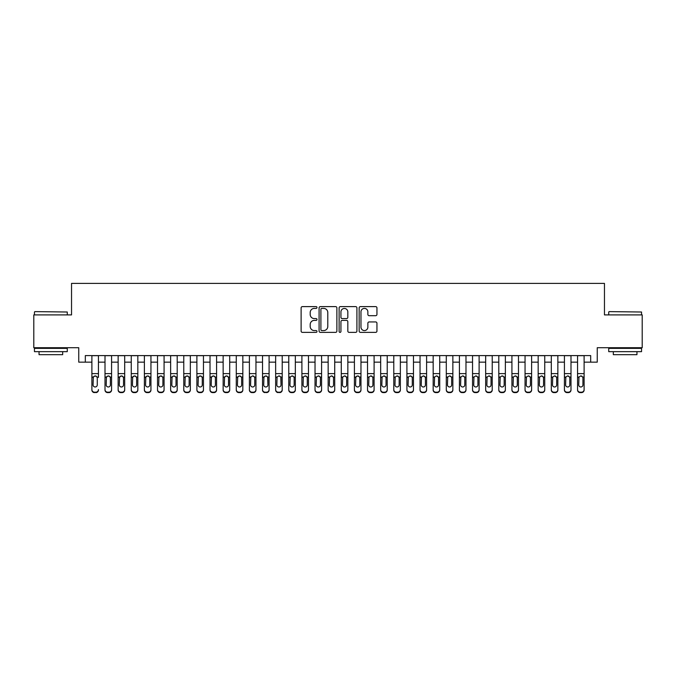 <?xml version="1.0" encoding="UTF-8"?>
<svg xmlns="http://www.w3.org/2000/svg" width="676" height="676" viewBox="0 0 676 676"><rect width="100%" height="100%" fill="white"/><g stroke="black" fill="none" stroke-linecap="round" stroke-linejoin="round"><path stroke-width="1.01" d="M317.002 307.512A0.904 0.904 0 0 0 316.098 306.608L302.409 306.608A1.284 1.284 0 0 0 301.116 307.893L301.116 331.088A1.284 1.284 0 0 0 302.409 332.372L316.098 332.372A0.904 0.904 0 0 0 317.002 331.477A0.904 0.904 0 0 0 316.098 330.572L314.323 330.572A4.124 4.124 0 0 1 310.2 326.449L310.2 324.514A4.124 4.124 0 0 1 314.323 320.39L316.098 320.39A0.904 0.904 0 0 0 317.002 319.495A0.904 0.904 0 0 0 316.098 318.59L314.323 318.59A4.124 4.124 0 0 1 310.2 314.467L310.2 312.532A4.124 4.124 0 0 1 314.323 308.408L316.098 308.408A0.904 0.904 0 0 0 317.002 307.512M375.653 315.692A1.284 1.284 0 0 0 376.946 314.399L376.946 307.893A1.284 1.284 0 0 0 375.653 306.608L360.452 306.608A1.284 1.284 0 0 0 359.159 307.893L359.159 331.088A1.284 1.284 0 0 0 360.452 332.372L375.653 332.372A1.284 1.284 0 0 0 376.946 331.088L376.946 323.229A1.284 1.284 0 0 0 375.653 321.937L369.147 321.937A1.284 1.284 0 0 0 367.862 323.229L367.862 327.125A3.448 3.448 0 0 1 364.415 330.572A3.448 3.448 0 0 1 360.967 327.125L360.967 311.856A3.448 3.448 0 0 1 364.415 308.408A3.448 3.448 0 0 1 367.862 311.856L367.862 314.399A1.284 1.284 0 0 0 369.147 315.692L375.653 315.692M85.32 362.15L85.32 355.593L590.68 355.593L590.68 362.15L597.246 362.15L597.246 347.717L642.2 347.717L642.2 314.898L604.462 314.898L604.462 283.396L71.538 283.396L71.538 314.898L33.8 314.898L33.8 347.717L78.754 347.717L78.754 362.15L91.885 362.15M336.876 307.893A1.284 1.284 0 0 0 335.583 306.608L320.382 306.608A1.284 1.284 0 0 0 319.089 307.893L319.089 331.088A1.284 1.284 0 0 0 320.382 332.372L335.583 332.372A1.284 1.284 0 0 0 336.876 331.088L336.876 307.893M340.417 306.608L355.618 306.608A1.284 1.284 0 0 1 356.911 307.893L356.911 331.088A1.284 1.284 0 0 1 355.618 332.372L349.112 332.372A1.284 1.284 0 0 1 347.827 331.088L347.827 321.683A1.284 1.284 0 0 0 346.534 320.39L342.217 320.39A1.284 1.284 0 0 0 340.932 321.683L340.932 331.477A0.904 0.904 0 0 1 340.028 332.372A0.904 0.904 0 0 1 339.124 331.477L339.124 307.893A1.284 1.284 0 0 1 340.417 306.608M98.442 362.15L105.008 362.15M111.574 362.15L118.139 362.15M124.697 362.15L131.262 362.15M137.828 362.15L144.385 362.15M150.951 362.15L157.516 362.15M164.074 362.15L170.639 362.15M177.205 362.15L183.771 362.15M190.328 362.15L196.893 362.15M203.459 362.15L210.016 362.15M216.582 362.15L223.148 362.15M229.705 362.15L236.27 362.15M242.836 362.15L249.402 362.15M255.959 362.15L262.525 362.15M269.09 362.15L275.647 362.15M282.213 362.15L288.779 362.15M295.336 362.15L301.902 362.15M308.467 362.15L315.033 362.15M321.59 362.15L328.156 362.15M334.721 362.15L341.279 362.15M347.844 362.15L354.41 362.15M360.967 362.15L367.533 362.15M374.098 362.15L380.664 362.15M387.221 362.15L393.787 362.15M400.353 362.15L406.91 362.15M413.475 362.15L420.041 362.15M426.598 362.15L433.164 362.15M439.73 362.15L446.295 362.15M452.852 362.15L459.418 362.15M465.984 362.15L472.541 362.15M479.107 362.15L485.672 362.15M492.229 362.15L498.795 362.15M505.361 362.15L511.926 362.15M518.484 362.15L525.049 362.15M531.615 362.15L538.172 362.15M544.738 362.15L551.303 362.15M557.861 362.15L564.426 362.15M570.992 362.15L577.558 362.15M584.115 362.15L590.68 362.15M321.801 308.408A0.904 0.904 0 0 0 320.897 309.312L320.897 329.668A0.904 0.904 0 0 0 321.801 330.572L323.669 330.572A4.124 4.124 0 0 0 327.792 326.449L327.792 312.532A4.124 4.124 0 0 0 323.669 308.408L321.801 308.408M347.827 311.923A3.448 3.448 0 0 0 344.38 308.476A3.448 3.448 0 0 0 340.932 311.923L340.932 317.298A1.284 1.284 0 0 0 342.217 318.59L346.534 318.59A1.284 1.284 0 0 0 347.827 317.298L347.827 311.923M91.885 355.593L91.885 389.587A2.628 2.603 -0 0 0 94.505 392.19L95.823 392.19A2.628 2.603 -0 0 0 98.442 389.587L98.442 390.001A2.628 2.603 180 0 1 95.823 392.604L95.823 392.19M98.442 377.428L98.442 355.593M97.268 384.897L97.268 377.985L97.268 384.897A2.104 2.087 180 0 1 95.164 386.985A2.104 2.087 180 0 0 97.268 384.897M93.068 385.312L93.068 384.897A2.104 2.087 180 0 0 95.164 386.985M94.065 376.186L93.068 377.825M96.262 376.186L95.164 375.873L97.031 377.022L97.268 377.985M94.505 392.19L95.823 392.604M94.505 392.604A2.628 2.603 180 0 1 91.885 390.001L91.885 389.587M91.885 377.022L93.296 377.022L93.068 384.897M93.296 377.022L95.164 375.873M34.848 311.619L67.27 312.008L34.848 311.619M50.861 351.655L34.459 351.655L34.459 348.368L67.27 348.368L67.27 351.655L50.861 351.655M62.674 351.655L62.674 354.672L39.047 354.672L39.047 351.655M609.118 311.619L641.541 312.008L609.118 311.619M625.139 351.655L608.73 351.655L608.73 348.368L641.541 348.368L641.541 351.655L625.139 351.655M636.953 351.655L636.953 354.672L613.326 354.672L613.326 351.655M105.008 377.428L105.008 389.587A2.628 2.603 0 0 0 107.636 392.19L108.946 392.19A2.628 2.603 0 0 0 111.574 389.587L111.574 390.001A2.628 2.603 180 0 1 108.946 392.604L108.946 392.19M110.391 384.897L110.391 377.985L110.391 384.897A2.104 2.087 180 0 1 108.295 386.985A2.104 2.087 180 0 0 110.391 384.897M106.191 385.312L106.191 384.897A2.104 2.087 180 0 0 108.295 386.985M107.197 376.186L106.191 377.825M109.385 376.186L108.295 375.873L110.163 377.022L110.391 377.985M118.139 377.428L118.139 389.587A2.628 2.603 0 0 0 120.759 392.19L122.077 392.19A2.628 2.603 0 0 0 124.697 389.587L124.697 390.001A2.628 2.603 180 0 1 122.077 392.604L122.077 392.19M123.514 384.897L123.514 377.985L123.514 384.897A2.104 2.087 180 0 1 121.418 386.985A2.104 2.087 180 0 0 123.514 384.897M119.314 385.312L119.314 384.897A2.104 2.087 180 0 0 121.418 386.985M120.32 376.186L119.314 377.825M122.517 376.186L121.418 375.873L123.285 377.022L123.514 377.985M131.262 377.428L131.262 389.587A2.628 2.603 0 0 0 133.89 392.19L135.2 392.19A2.628 2.603 0 0 0 137.828 389.587L137.828 390.001A2.628 2.603 180 0 1 135.2 392.604L135.2 392.19M136.645 384.897L136.645 377.985L136.645 384.897A2.104 2.087 180 0 1 134.541 386.985A2.104 2.087 180 0 0 136.645 384.897M132.445 385.312L132.445 384.897A2.104 2.087 180 0 0 134.541 386.985M133.451 376.186L132.445 377.825M135.639 376.186L134.541 375.873L136.408 377.022L136.645 377.985M144.385 377.428L144.385 389.587A2.628 2.603 0 0 0 147.013 392.19L148.323 392.19A2.628 2.603 0 0 0 150.951 389.587L150.951 390.001A2.628 2.603 180 0 1 148.323 392.604L148.323 392.19M149.768 384.897L149.768 377.985L149.768 384.897A2.104 2.087 180 0 1 147.672 386.985A2.104 2.087 180 0 0 149.768 384.897M145.568 385.312L145.568 384.897A2.104 2.087 180 0 0 147.672 386.985M146.574 376.186L145.568 377.825M148.762 376.186L147.672 375.873L149.54 377.022L149.768 377.985M111.574 355.593L111.574 390.001M105.008 355.593L105.008 390.001A2.628 2.603 180 0 0 107.636 392.604L108.946 392.604M105.008 377.022L106.428 377.022L106.191 384.897M106.428 377.022L108.295 375.873M124.697 355.593L124.697 390.001M118.139 355.593L118.139 390.001A2.628 2.603 180 0 0 120.759 392.604L122.077 392.604M118.139 377.022L119.551 377.022L119.314 384.897M119.551 377.022L121.418 375.873M137.828 355.593L137.828 390.001M131.262 355.593L131.262 390.001A2.628 2.603 180 0 0 133.89 392.604L135.2 392.604M131.262 377.022L132.673 377.022L132.445 384.897M132.673 377.022L134.541 375.873M150.951 355.593L150.951 390.001M144.385 355.593L144.385 390.001A2.628 2.603 180 0 0 147.013 392.604L148.323 392.604M144.385 377.022L145.805 377.022L145.568 384.897M145.805 377.022L147.672 375.873M157.516 377.428L157.516 389.587A2.628 2.603 0 0 0 160.136 392.19L161.454 392.19A2.628 2.603 0 0 0 164.074 389.587L164.074 390.001A2.628 2.603 180 0 1 161.454 392.604L161.454 392.19M162.899 384.897L162.899 377.985L162.899 384.897A2.104 2.087 180 0 1 160.795 386.985A2.104 2.087 180 0 0 162.899 384.897M158.699 385.312L158.699 384.897A2.104 2.087 180 0 0 160.795 386.985M159.697 376.186L158.699 377.825M161.894 376.186L160.795 375.873L162.662 377.022L162.899 377.985M164.074 355.593L164.074 390.001M157.516 355.593L157.516 390.001A2.628 2.603 180 0 0 160.136 392.604L161.454 392.604M157.516 377.022L158.928 377.022L158.699 384.897M158.928 377.022L160.795 375.873M170.639 377.428L170.639 389.587A2.628 2.603 0 0 0 173.267 392.19L174.577 392.19A2.628 2.603 0 0 0 177.205 389.587L177.205 390.001A2.628 2.603 180 0 1 174.577 392.604L174.577 392.19M176.022 384.897L176.022 377.985L176.022 384.897A2.104 2.087 180 0 1 173.926 386.985A2.104 2.087 180 0 0 176.022 384.897M171.822 385.312L171.822 384.897A2.104 2.087 180 0 0 173.926 386.985M172.828 376.186L171.822 377.825M175.016 376.186L173.926 375.873L175.794 377.022L176.022 377.985M177.205 355.593L177.205 390.001M170.639 355.593L170.639 390.001A2.628 2.603 180 0 0 173.267 392.604L174.577 392.604M170.639 377.022L172.05 377.022L171.822 384.897M172.05 377.022L173.926 375.873M183.771 377.428L183.771 389.587A2.628 2.603 0 0 0 186.39 392.19L187.708 392.19A2.628 2.603 0 0 0 190.328 389.587L190.328 390.001A2.628 2.603 180 0 1 187.708 392.604L187.708 392.19M189.145 384.897L189.145 377.985L189.145 384.897A2.104 2.087 180 0 1 187.049 386.985A2.104 2.087 180 0 0 189.145 384.897M184.945 385.312L184.945 384.897A2.104 2.087 180 0 0 187.049 386.985M185.951 376.186L184.945 377.825M188.148 376.186L187.049 375.873L188.917 377.022L189.145 377.985M190.328 355.593L190.328 390.001M183.771 355.593L183.771 390.001A2.628 2.603 180 0 0 186.39 392.604L187.708 392.604M183.771 377.022L185.182 377.022L184.945 384.897M185.182 377.022L187.049 375.873M196.893 377.428L196.893 389.587A2.628 2.603 0 0 0 199.521 392.19L200.831 392.19A2.628 2.603 0 0 0 203.459 389.587L203.459 390.001A2.628 2.603 180 0 1 200.831 392.604L200.831 392.19M202.276 384.897L202.276 377.985L202.276 384.897A2.104 2.087 180 0 1 200.172 386.985A2.104 2.087 180 0 0 202.276 384.897M198.076 385.312L198.076 384.897A2.104 2.087 180 0 0 200.172 386.985M199.082 376.186L198.076 377.825M201.271 376.186L200.172 375.873L202.039 377.022L202.276 377.985M203.459 355.593L203.459 390.001M196.893 355.593L196.893 390.001A2.628 2.603 180 0 0 199.521 392.604L200.831 392.604M196.893 377.022L198.305 377.022L198.076 384.897M198.305 377.022L200.172 375.873M210.016 377.428L210.016 389.587A2.628 2.603 0 0 0 212.644 392.19L213.954 392.19A2.628 2.603 0 0 0 216.582 389.587L216.582 390.001A2.628 2.603 180 0 1 213.954 392.604L213.954 392.19M215.399 384.897L215.399 377.985L215.399 384.897A2.104 2.087 180 0 1 213.303 386.985A2.104 2.087 180 0 0 215.399 384.897M211.199 385.312L211.199 384.897A2.104 2.087 180 0 0 213.303 386.985M212.205 376.186L211.199 377.825M214.393 376.186L213.303 375.873L215.171 377.022L215.399 377.985M216.582 355.593L216.582 390.001M210.016 355.593L210.016 390.001A2.628 2.603 180 0 0 212.644 392.604L213.954 392.604M210.016 377.022L211.436 377.022L211.199 384.897M211.436 377.022L213.303 375.873M223.148 377.428L223.148 389.587A2.628 2.603 0 0 0 225.767 392.19L227.085 392.19A2.628 2.603 0 0 0 229.705 389.587L229.705 390.001A2.628 2.603 180 0 1 227.085 392.604L227.085 392.19M228.53 384.897L228.53 377.985L228.53 384.897A2.104 2.087 180 0 1 226.426 386.985A2.104 2.087 180 0 0 228.53 384.897M224.331 385.312L224.331 384.897A2.104 2.087 180 0 0 226.426 386.985M225.328 376.186L224.331 377.825M227.525 376.186L226.426 375.873L228.294 377.022L228.53 377.985M229.705 355.593L229.705 390.001M223.148 355.593L223.148 390.001A2.628 2.603 180 0 0 225.767 392.604L227.085 392.604M223.148 377.022L224.559 377.022L224.331 384.897M224.559 377.022L226.426 375.873M236.27 377.428L236.27 389.587A2.628 2.603 0 0 0 238.898 392.19L240.208 392.19A2.628 2.603 0 0 0 242.836 389.587L242.836 390.001A2.628 2.603 180 0 1 240.208 392.604L240.208 392.19M241.653 384.897L241.653 377.985L241.653 384.897A2.104 2.087 180 0 1 239.558 386.985A2.104 2.087 180 0 0 241.653 384.897M237.453 385.312L237.453 384.897A2.104 2.087 180 0 0 239.558 386.985M238.459 376.186L237.453 377.825M240.648 376.186L239.558 375.873L241.425 377.022L241.653 377.985M242.836 355.593L242.836 390.001M236.27 355.593L236.27 390.001A2.628 2.603 180 0 0 238.898 392.604L240.208 392.604M236.27 377.022L237.682 377.022L237.453 384.897M237.682 377.022L239.558 375.873M249.402 377.428L249.402 389.587A2.628 2.603 0 0 0 252.021 392.19L253.339 392.19A2.628 2.603 0 0 0 255.959 389.587L255.959 390.001A2.628 2.603 180 0 1 253.339 392.604L253.339 392.19M254.776 384.897L254.776 377.985L254.776 384.897A2.104 2.087 180 0 1 252.68 386.985A2.104 2.087 180 0 0 254.776 384.897M250.576 385.312L250.576 384.897A2.104 2.087 180 0 0 252.68 386.985M253.779 376.186L252.68 375.873L250.813 377.022L250.576 377.825M255.959 355.593L255.959 390.001M249.402 355.593L249.402 390.001A2.628 2.603 180 0 0 252.021 392.604L253.339 392.604M250.576 384.897L250.813 377.022L252.68 375.873L254.548 377.022L254.776 377.985M269.09 355.593L269.09 390.001A2.628 2.603 180 0 1 266.462 392.604L266.462 392.19A2.628 2.603 0 0 0 269.09 389.587L269.09 390.001M262.525 355.593L262.525 389.587A2.628 2.603 0 0 0 265.153 392.19L266.462 392.19M265.153 392.19L266.462 392.604M265.153 392.604A2.628 2.603 180 0 1 262.525 390.001L262.525 377.428M267.671 377.022L267.907 384.897A2.104 2.087 180 0 1 265.803 386.985A2.104 2.087 180 0 1 263.708 384.897L263.936 377.022L265.803 375.873L267.671 377.022L269.09 377.022M282.213 355.593L282.213 390.001A2.628 2.603 180 0 1 279.585 392.604L279.585 392.19A2.628 2.603 0 0 0 282.213 389.587L282.213 390.001M275.647 355.593L275.647 389.587A2.628 2.603 0 0 0 278.275 392.19L279.585 392.19M278.275 392.19L279.585 392.604M278.275 392.604A2.628 2.603 180 0 1 275.647 390.001L275.647 377.428M280.802 377.022L281.03 384.897A2.104 2.087 180 0 1 278.935 386.985A2.104 2.087 180 0 1 276.83 384.897L277.067 377.022L278.935 375.873L280.802 377.022L282.213 377.022M265.803 386.985A2.104 2.087 180 0 0 267.907 384.897L267.907 377.985M264.713 376.186L263.708 377.825M266.902 376.186L265.803 375.873M278.935 386.985A2.104 2.087 180 0 0 281.03 384.897L281.03 377.985M280.025 376.186L278.935 375.873L277.067 377.022L276.83 377.825M288.779 377.428L288.779 389.587A2.628 2.603 0 0 0 291.398 392.19L292.716 392.19A2.628 2.603 0 0 0 295.336 389.587L295.336 390.001A2.628 2.603 180 0 1 292.716 392.604L292.716 392.19M294.161 384.897L294.161 377.985L294.161 384.897A2.104 2.087 180 0 1 292.057 386.985A2.104 2.087 180 0 0 294.161 384.897M289.962 385.312L289.962 384.897A2.104 2.087 180 0 0 292.057 386.985M293.156 376.186L292.057 375.873L290.19 377.022L289.962 377.825M295.336 355.593L295.336 390.001M288.779 355.593L288.779 390.001A2.628 2.603 180 0 0 291.398 392.604L292.716 392.604M289.962 384.897L290.19 377.022L292.057 375.873L293.925 377.022L294.161 377.985M301.902 377.428L301.902 389.587A2.628 2.603 0 0 0 304.53 392.19L305.839 392.19A2.628 2.603 0 0 0 308.467 389.587L308.467 390.001A2.628 2.603 180 0 1 305.839 392.604L305.839 392.19M307.284 384.897L307.284 377.985L307.284 384.897A2.104 2.087 180 0 1 305.189 386.985A2.104 2.087 180 0 0 307.284 384.897M303.085 385.312L303.085 384.897A2.104 2.087 180 0 0 305.189 386.985M306.279 376.186L305.189 375.873L303.313 377.022L303.085 377.825M308.467 355.593L308.467 390.001M301.902 355.593L301.902 390.001A2.628 2.603 180 0 0 304.53 392.604L305.839 392.604M303.085 384.897L303.313 377.022L305.189 375.873L307.056 377.022L307.284 377.985M315.033 377.428L315.033 389.587A2.628 2.603 0 0 0 317.652 392.19L318.971 392.19A2.628 2.603 0 0 0 321.59 389.587L321.59 390.001A2.628 2.603 180 0 1 318.971 392.604L318.971 392.19M320.407 384.897L320.407 377.985L320.407 384.897A2.104 2.087 180 0 1 318.311 386.985A2.104 2.087 180 0 0 320.407 384.897M316.207 385.312L316.207 384.897A2.104 2.087 180 0 0 318.311 386.985M319.41 376.186L318.311 375.873L316.444 377.022L316.207 377.825M321.59 355.593L321.59 390.001M315.033 355.593L315.033 390.001A2.628 2.603 180 0 0 317.652 392.604L318.971 392.604M316.207 384.897L316.444 377.022L318.311 375.873L320.179 377.022L320.407 377.985M328.156 377.428L328.156 389.587A2.628 2.603 0 0 0 330.784 392.19L332.093 392.19A2.628 2.603 0 0 0 334.721 389.587L334.721 390.001A2.628 2.603 180 0 1 332.093 392.604L332.093 392.19M333.538 384.897L333.538 377.985L333.538 384.897A2.104 2.087 180 0 1 331.434 386.985A2.104 2.087 180 0 0 333.538 384.897M329.339 385.312L329.339 384.897A2.104 2.087 180 0 0 331.434 386.985M332.533 376.186L331.434 375.873L329.567 377.022L329.339 377.825M334.721 355.593L334.721 390.001M328.156 355.593L328.156 390.001A2.628 2.603 180 0 0 330.784 392.604L332.093 392.604M329.339 384.897L329.567 377.022L331.434 375.873L333.302 377.022L333.538 377.985M341.279 377.428L341.279 389.587A2.628 2.603 0 0 0 343.907 392.19L345.216 392.19A2.628 2.603 0 0 0 347.844 389.587L347.844 390.001A2.628 2.603 180 0 1 345.216 392.604L345.216 392.19M346.661 384.897L346.661 377.985L346.661 384.897A2.104 2.087 180 0 1 344.566 386.985A2.104 2.087 180 0 0 346.661 384.897M342.462 385.312L342.462 384.897A2.104 2.087 180 0 0 344.566 386.985M345.656 376.186L344.566 375.873L342.698 377.022L342.462 377.825M347.844 355.593L347.844 390.001M341.279 355.593L341.279 390.001A2.628 2.603 180 0 0 343.907 392.604L345.216 392.604M342.462 384.897L342.698 377.022L344.566 375.873L346.433 377.022L346.661 377.985M354.41 377.428L354.41 389.587A2.628 2.603 0 0 0 357.029 392.19L358.348 392.19A2.628 2.603 0 0 0 360.967 389.587L360.967 390.001A2.628 2.603 180 0 1 358.348 392.604L358.348 392.19M359.793 384.897L359.793 377.985L359.793 384.897A2.104 2.087 180 0 1 357.688 386.985A2.104 2.087 180 0 0 359.793 384.897M355.593 385.312L355.593 384.897A2.104 2.087 180 0 0 357.688 386.985M356.59 376.186L355.593 377.825M358.787 376.186L357.688 375.873L359.556 377.022L359.793 377.985M360.967 355.593L360.967 390.001M354.41 355.593L354.41 390.001A2.628 2.603 180 0 0 357.029 392.604L358.348 392.604M354.41 377.022L355.821 377.022L355.593 384.897M355.821 377.022L357.688 375.873M367.533 377.428L367.533 389.587A2.628 2.603 0 0 0 370.161 392.19L371.47 392.19A2.628 2.603 0 0 0 374.098 389.587L374.098 390.001A2.628 2.603 180 0 1 371.47 392.604L371.47 392.19M372.915 384.897L372.915 377.985L372.915 384.897A2.104 2.087 180 0 1 370.811 386.985A2.104 2.087 180 0 0 372.915 384.897M368.716 385.312L368.716 384.897A2.104 2.087 180 0 0 370.811 386.985M371.91 376.186L370.811 375.873L368.944 377.022L368.716 377.825M374.098 355.593L374.098 390.001M367.533 355.593L367.533 390.001A2.628 2.603 180 0 0 370.161 392.604L371.47 392.604M368.716 384.897L368.944 377.022L370.811 375.873L372.687 377.022L372.915 377.985M380.664 377.428L380.664 389.587A2.628 2.603 0 0 0 383.284 392.19L384.602 392.19A2.628 2.603 0 0 0 387.221 389.587L387.221 390.001A2.628 2.603 180 0 1 384.602 392.604L384.602 392.19M386.038 384.897L386.038 377.985L386.038 384.897A2.104 2.087 180 0 1 383.943 386.985A2.104 2.087 180 0 0 386.038 384.897M381.839 385.312L381.839 384.897A2.104 2.087 180 0 0 383.943 386.985M385.041 376.186L383.943 375.873L382.075 377.022L381.839 377.825M387.221 355.593L387.221 390.001M380.664 355.593L380.664 390.001A2.628 2.603 180 0 0 383.284 392.604L384.602 392.604M381.839 384.897L382.075 377.022L383.943 375.873L385.81 377.022L386.038 377.985M393.787 377.428L393.787 389.587A2.628 2.603 0 0 0 396.415 392.19L397.725 392.19A2.628 2.603 0 0 0 400.353 389.587L400.353 390.001A2.628 2.603 180 0 1 397.725 392.604L397.725 392.19M399.17 384.897L399.17 377.985L399.17 384.897A2.104 2.087 180 0 1 397.065 386.985A2.104 2.087 180 0 0 399.17 384.897M394.97 385.312L394.97 384.897A2.104 2.087 180 0 0 397.065 386.985M398.164 376.186L397.065 375.873L395.198 377.022L394.97 377.825M406.91 377.428L406.91 389.587A2.628 2.603 0 0 0 409.538 392.19L410.847 392.19A2.628 2.603 0 0 0 413.475 389.587L413.475 390.001A2.628 2.603 180 0 1 410.847 392.604L410.847 392.19M412.292 384.897L412.292 377.985L412.292 384.897A2.104 2.087 180 0 1 410.197 386.985A2.104 2.087 180 0 0 412.292 384.897M408.093 385.312L408.093 384.897A2.104 2.087 180 0 0 410.197 386.985M411.287 376.186L410.197 375.873L408.329 377.022L408.093 377.825M420.041 377.428L420.041 389.587A2.628 2.603 0 0 0 422.661 392.19L423.979 392.19A2.628 2.603 0 0 0 426.598 389.587L426.598 390.001A2.628 2.603 180 0 1 423.979 392.604L423.979 392.19M425.424 384.897L425.424 377.985L425.424 384.897A2.104 2.087 180 0 1 423.32 386.985A2.104 2.087 180 0 0 425.424 384.897M421.224 385.312L421.224 384.897A2.104 2.087 180 0 0 423.32 386.985M424.418 376.186L423.32 375.873L421.452 377.022L421.224 377.825M400.353 355.593L400.353 390.001M393.787 355.593L393.787 390.001A2.628 2.603 180 0 0 396.415 392.604L397.725 392.604M394.97 384.897L395.198 377.022L397.065 375.873L398.933 377.022L399.17 377.985M413.475 355.593L413.475 390.001M406.91 355.593L406.91 390.001A2.628 2.603 180 0 0 409.538 392.604L410.847 392.604M408.093 384.897L408.329 377.022L410.197 375.873L412.064 377.022L412.292 377.985M426.598 355.593L426.598 390.001M420.041 355.593L420.041 390.001A2.628 2.603 180 0 0 422.661 392.604L423.979 392.604M421.224 384.897L421.452 377.022L423.32 375.873L425.187 377.022L425.424 377.985M433.164 377.428L433.164 389.587A2.628 2.603 0 0 0 435.792 392.19L437.102 392.19A2.628 2.603 0 0 0 439.73 389.587L439.73 390.001A2.628 2.603 180 0 1 437.102 392.604L437.102 392.19M438.547 384.897L438.547 377.985L438.547 384.897A2.104 2.087 180 0 1 436.442 386.985A2.104 2.087 180 0 0 438.547 384.897M434.347 385.312L434.347 384.897A2.104 2.087 180 0 0 436.442 386.985M437.541 376.186L436.442 375.873L434.575 377.022L434.347 377.825M439.73 355.593L439.73 390.001M433.164 355.593L433.164 390.001A2.628 2.603 180 0 0 435.792 392.604L437.102 392.604M434.347 384.897L434.575 377.022L436.442 375.873L438.318 377.022L438.547 377.985M446.295 377.428L446.295 389.587A2.628 2.603 0 0 0 448.915 392.19L450.233 392.19A2.628 2.603 0 0 0 452.852 389.587L452.852 390.001A2.628 2.603 180 0 1 450.233 392.604L450.233 392.19M451.669 384.897L451.669 377.985L451.669 384.897A2.104 2.087 180 0 1 449.574 386.985A2.104 2.087 180 0 0 451.669 384.897M447.47 385.312L447.47 384.897A2.104 2.087 180 0 0 449.574 386.985M450.672 376.186L449.574 375.873L447.706 377.022L447.47 377.825M452.852 355.593L452.852 390.001M446.295 355.593L446.295 390.001A2.628 2.603 180 0 0 448.915 392.604L450.233 392.604M447.47 384.897L447.706 377.022L449.574 375.873L451.441 377.022L451.669 377.985M459.418 377.428L459.418 389.587A2.628 2.603 0 0 0 462.046 392.19L463.356 392.19A2.628 2.603 0 0 0 465.984 389.587L465.984 390.001A2.628 2.603 180 0 1 463.356 392.604L463.356 392.19M464.801 384.897L464.801 377.985L464.801 384.897A2.104 2.087 180 0 1 462.697 386.985A2.104 2.087 180 0 0 464.801 384.897M460.601 385.312L460.601 384.897A2.104 2.087 180 0 0 462.697 386.985M463.795 376.186L462.697 375.873L460.829 377.022L460.601 377.825M465.984 355.593L465.984 390.001M459.418 355.593L459.418 390.001A2.628 2.603 180 0 0 462.046 392.604L463.356 392.604M460.601 384.897L460.829 377.022L462.697 375.873L464.564 377.022L464.801 377.985M472.541 377.428L472.541 389.587A2.628 2.603 0 0 0 475.169 392.19L476.479 392.19A2.628 2.603 0 0 0 479.107 389.587L479.107 390.001A2.628 2.603 180 0 1 476.479 392.604L476.479 392.19M477.924 384.897L477.924 377.985L477.924 384.897A2.104 2.087 180 0 1 475.828 386.985A2.104 2.087 180 0 0 477.924 384.897M473.724 385.312L473.724 384.897A2.104 2.087 180 0 0 475.828 386.985M476.918 376.186L475.828 375.873L473.96 377.022L473.724 377.825M479.107 355.593L479.107 390.001M472.541 355.593L472.541 390.001A2.628 2.603 180 0 0 475.169 392.604L476.479 392.604M473.724 384.897L473.96 377.022L475.828 375.873L477.695 377.022L477.924 377.985M485.672 377.428L485.672 389.587A2.628 2.603 0 0 0 488.292 392.19L489.61 392.19A2.628 2.603 0 0 0 492.229 389.587L492.229 390.001A2.628 2.603 180 0 1 489.61 392.604L489.61 392.19M491.055 384.897L491.055 377.985L491.055 384.897A2.104 2.087 180 0 1 488.951 386.985A2.104 2.087 180 0 0 491.055 384.897M486.855 385.312L486.855 384.897A2.104 2.087 180 0 0 488.951 386.985M490.049 376.186L488.951 375.873L487.083 377.022L486.855 377.825M498.795 377.428L498.795 389.587A2.628 2.603 0 0 0 501.423 392.19L502.733 392.19A2.628 2.603 0 0 0 505.361 389.587L505.361 390.001A2.628 2.603 180 0 1 502.733 392.604L502.733 392.19M504.178 384.897L504.178 377.985L504.178 384.897A2.104 2.087 180 0 1 502.074 386.985A2.104 2.087 180 0 0 504.178 384.897M499.978 385.312L499.978 384.897A2.104 2.087 180 0 0 502.074 386.985M503.172 376.186L502.074 375.873L500.206 377.022L499.978 377.825M511.926 377.428L511.926 389.587A2.628 2.603 0 0 0 514.546 392.19L515.864 392.19A2.628 2.603 0 0 0 518.484 389.587L518.484 390.001A2.628 2.603 180 0 1 515.864 392.604L515.864 392.19M517.301 384.897L517.301 377.985L517.301 384.897A2.104 2.087 180 0 1 515.205 386.985A2.104 2.087 180 0 0 517.301 384.897M513.101 385.312L513.101 384.897A2.104 2.087 180 0 0 515.205 386.985M516.303 376.186L515.205 375.873L513.337 377.022L513.101 377.825M492.229 355.593L492.229 390.001M485.672 355.593L485.672 390.001A2.628 2.603 180 0 0 488.292 392.604L489.61 392.604M486.855 384.897L487.083 377.022L488.951 375.873L490.818 377.022L491.055 377.985M505.361 355.593L505.361 390.001M498.795 355.593L498.795 390.001A2.628 2.603 180 0 0 501.423 392.604L502.733 392.604M499.978 384.897L500.206 377.022L502.074 375.873L503.95 377.022L504.178 377.985M518.484 355.593L518.484 390.001M511.926 355.593L511.926 390.001A2.628 2.603 180 0 0 514.546 392.604L515.864 392.604M513.101 384.897L513.337 377.022L515.205 375.873L517.072 377.022L517.301 377.985M525.049 377.428L525.049 389.587A2.628 2.603 0 0 0 527.677 392.19L528.987 392.19A2.628 2.603 0 0 0 531.615 389.587L531.615 390.001A2.628 2.603 180 0 1 528.987 392.604L528.987 392.19M530.432 384.897L530.432 377.985L530.432 384.897A2.104 2.087 180 0 1 528.328 386.985A2.104 2.087 180 0 0 530.432 384.897M526.232 385.312L526.232 384.897A2.104 2.087 180 0 0 528.328 386.985M529.426 376.186L528.328 375.873L526.46 377.022L526.232 377.825M531.615 355.593L531.615 390.001M525.049 355.593L525.049 390.001A2.628 2.603 180 0 0 527.677 392.604L528.987 392.604M526.232 384.897L526.46 377.022L528.328 375.873L530.195 377.022L530.432 377.985M538.172 377.428L538.172 389.587A2.628 2.603 0 0 0 540.8 392.19L542.11 392.19A2.628 2.603 0 0 0 544.738 389.587L544.738 390.001A2.628 2.603 180 0 1 542.11 392.604L542.11 392.19M543.555 384.897L543.555 377.985L543.555 384.897A2.104 2.087 180 0 1 541.459 386.985A2.104 2.087 180 0 0 543.555 384.897M539.355 385.312L539.355 384.897A2.104 2.087 180 0 0 541.459 386.985M542.549 376.186L541.459 375.873L539.592 377.022L539.355 377.825M544.738 355.593L544.738 390.001M538.172 355.593L538.172 390.001A2.628 2.603 180 0 0 540.8 392.604L542.11 392.604M539.355 384.897L539.592 377.022L541.459 375.873L543.327 377.022L543.555 377.985M551.303 377.428L551.303 389.587A2.628 2.603 0 0 0 553.923 392.19L555.241 392.19A2.628 2.603 0 0 0 557.861 389.587L557.861 390.001A2.628 2.603 180 0 1 555.241 392.604L555.241 392.19M556.686 384.897L556.686 377.985L556.686 384.897A2.104 2.087 180 0 1 554.582 386.985A2.104 2.087 180 0 0 556.686 384.897M552.486 385.312L552.486 384.897A2.104 2.087 180 0 0 554.582 386.985M555.68 376.186L554.582 375.873L552.715 377.022L552.486 377.825M557.861 355.593L557.861 390.001M551.303 355.593L551.303 390.001A2.628 2.603 180 0 0 553.923 392.604L555.241 392.604M552.486 384.897L552.715 377.022L554.582 375.873L556.449 377.022L556.686 377.985M564.426 377.428L564.426 389.587A2.628 2.603 0 0 0 567.054 392.19L568.364 392.19A2.628 2.603 0 0 0 570.992 389.587L570.992 390.001A2.628 2.603 180 0 1 568.364 392.604L568.364 392.19M569.809 384.897L569.809 377.985L569.809 384.897A2.104 2.087 180 0 1 567.705 386.985A2.104 2.087 180 0 0 569.809 384.897M565.609 385.312L565.609 384.897A2.104 2.087 180 0 0 567.705 386.985M568.803 376.186L567.705 375.873L565.837 377.022L565.609 377.825M570.992 355.593L570.992 390.001M564.426 355.593L564.426 390.001A2.628 2.603 180 0 0 567.054 392.604L568.364 392.604M565.609 384.897L565.837 377.022L567.705 375.873L569.572 377.022L569.809 377.985M577.558 377.428L577.558 389.587A2.628 2.603 0 0 0 580.177 392.19L581.495 392.19A2.628 2.603 0 0 0 584.115 389.587L584.115 390.001A2.628 2.603 180 0 1 581.495 392.604L581.495 392.19M582.932 384.897L582.932 377.985L582.932 384.897A2.104 2.087 180 0 1 580.836 386.985A2.104 2.087 180 0 0 582.932 384.897M578.732 385.312L578.732 384.897A2.104 2.087 180 0 0 580.836 386.985M581.935 376.186L580.836 375.873L578.969 377.022L578.732 377.825M584.115 355.593L584.115 390.001M577.558 355.593L577.558 390.001A2.628 2.603 180 0 0 580.177 392.604L581.495 392.604M578.732 384.897L578.969 377.022L580.836 375.873L582.704 377.022L582.932 377.985M97.031 377.022L98.442 377.022M91.885 373.625L98.442 373.625M91.885 355.686L98.442 355.686M110.163 377.022L111.574 377.022M105.008 373.625L111.574 373.625M105.008 355.686L111.574 355.686M123.285 377.022L124.697 377.022M118.139 373.625L124.697 373.625M118.139 355.686L124.697 355.686M136.408 377.022L137.828 377.022M131.262 373.625L137.828 373.625M131.262 355.686L137.828 355.686M149.54 377.022L150.951 377.022M144.385 373.625L150.951 373.625M144.385 355.686L150.951 355.686M162.662 377.022L164.074 377.022M157.516 373.625L164.074 373.625M157.516 355.686L164.074 355.686M175.794 377.022L177.205 377.022M170.639 373.625L177.205 373.625M170.639 355.686L177.205 355.686M188.917 377.022L190.328 377.022M183.771 373.625L190.328 373.625M183.771 355.686L190.328 355.686M202.039 377.022L203.459 377.022M196.893 373.625L203.459 373.625M196.893 355.686L203.459 355.686M215.171 377.022L216.582 377.022M210.016 373.625L216.582 373.625M210.016 355.686L216.582 355.686M228.294 377.022L229.705 377.022M223.148 373.625L229.705 373.625M223.148 355.686L229.705 355.686M241.425 377.022L242.836 377.022M236.27 373.625L242.836 373.625M236.27 355.686L242.836 355.686M254.548 377.022L255.959 377.022M249.402 377.022L250.813 377.022M249.402 373.625L255.959 373.625M249.402 355.686L255.959 355.686M262.525 377.022L263.936 377.022M262.525 373.625L269.09 373.625M262.525 355.686L269.09 355.686M275.647 377.022L277.067 377.022M275.647 373.625L282.213 373.625M275.647 355.686L282.213 355.686M293.925 377.022L295.336 377.022M288.779 377.022L290.19 377.022M288.779 373.625L295.336 373.625M288.779 355.686L295.336 355.686M307.056 377.022L308.467 377.022M301.902 377.022L303.313 377.022M301.902 373.625L308.467 373.625M301.902 355.686L308.467 355.686M320.179 377.022L321.59 377.022M315.033 377.022L316.444 377.022M315.033 373.625L321.59 373.625M315.033 355.686L321.59 355.686M333.302 377.022L334.721 377.022M328.156 377.022L329.567 377.022M328.156 373.625L334.721 373.625M328.156 355.686L334.721 355.686M346.433 377.022L347.844 377.022M341.279 377.022L342.698 377.022M341.279 373.625L347.844 373.625M341.279 355.686L347.844 355.686M359.556 377.022L360.967 377.022M354.41 373.625L360.967 373.625M354.41 355.686L360.967 355.686M372.687 377.022L374.098 377.022M367.533 377.022L368.944 377.022M367.533 373.625L374.098 373.625M367.533 355.686L374.098 355.686M385.81 377.022L387.221 377.022M380.664 377.022L382.075 377.022M380.664 373.625L387.221 373.625M380.664 355.686L387.221 355.686M398.933 377.022L400.353 377.022M393.787 377.022L395.198 377.022M393.787 373.625L400.353 373.625M393.787 355.686L400.353 355.686M412.064 377.022L413.475 377.022M406.91 377.022L408.329 377.022M406.91 373.625L413.475 373.625M406.91 355.686L413.475 355.686M425.187 377.022L426.598 377.022M420.041 377.022L421.452 377.022M420.041 373.625L426.598 373.625M420.041 355.686L426.598 355.686M438.318 377.022L439.73 377.022M433.164 377.022L434.575 377.022M433.164 373.625L439.73 373.625M433.164 355.686L439.73 355.686M451.441 377.022L452.852 377.022M446.295 377.022L447.706 377.022M446.295 373.625L452.852 373.625M446.295 355.686L452.852 355.686M464.564 377.022L465.984 377.022M459.418 377.022L460.829 377.022M459.418 373.625L465.984 373.625M459.418 355.686L465.984 355.686M477.695 377.022L479.107 377.022M472.541 377.022L473.96 377.022M472.541 373.625L479.107 373.625M472.541 355.686L479.107 355.686M490.818 377.022L492.229 377.022M485.672 377.022L487.083 377.022M485.672 373.625L492.229 373.625M485.672 355.686L492.229 355.686M503.95 377.022L505.361 377.022M498.795 377.022L500.206 377.022M498.795 373.625L505.361 373.625M498.795 355.686L505.361 355.686M517.072 377.022L518.484 377.022M511.926 377.022L513.337 377.022M511.926 373.625L518.484 373.625M511.926 355.686L518.484 355.686M530.195 377.022L531.615 377.022M525.049 377.022L526.46 377.022M525.049 373.625L531.615 373.625M525.049 355.686L531.615 355.686M543.327 377.022L544.738 377.022M538.172 377.022L539.592 377.022M538.172 373.625L544.738 373.625M538.172 355.686L544.738 355.686M556.449 377.022L557.861 377.022M551.303 377.022L552.715 377.022M551.303 373.625L557.861 373.625M551.303 355.686L557.861 355.686M569.572 377.022L570.992 377.022M564.426 377.022L565.837 377.022M564.426 373.625L570.992 373.625M564.426 355.686L570.992 355.686M582.704 377.022L584.115 377.022M577.558 377.022L578.969 377.022M577.558 373.625L584.115 373.625M577.558 355.686L584.115 355.686M34.459 314.898L34.459 312.008M41.937 348.368L41.937 347.717M59.792 348.368L59.792 347.717M67.27 314.898L67.27 312.008M608.73 314.898L608.73 312.008M616.208 348.368L616.208 347.717M634.063 348.368L634.063 347.717M641.541 314.898L641.541 312.008"/></g></svg>

